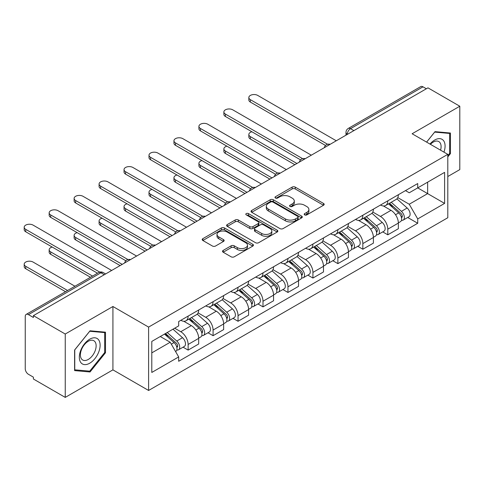 <?xml version="1.0" encoding="UTF-8"?>
<svg xmlns="http://www.w3.org/2000/svg" width="484" height="484" viewBox="0 0 484 484"><rect width="100%" height="100%" fill="white"/><g stroke="black" fill="none" stroke-linecap="round" stroke-linejoin="round"><path stroke-width="0.73" d="M304.648 214.89A1.555 0.895 0 0 0 306.844 214.89L323.53 205.252A2.22 1.283 0 0 0 324.183 204.345A2.22 1.283 0 0 0 323.53 203.443L295.264 187.12A2.22 1.283 0 0 0 292.124 187.12L275.438 196.752A1.555 0.895 0 0 0 274.979 197.387A1.555 0.895 0 0 0 275.438 198.023A1.555 0.895 0 0 0 277.635 198.023L279.794 196.776A7.109 4.102 0 0 1 289.843 196.776L292.203 198.137A7.109 4.102 0 0 1 294.284 201.035A7.109 4.102 0 0 1 292.203 203.939L290.043 205.186A1.555 0.895 0 0 0 289.583 205.821A1.555 0.895 0 0 0 290.043 206.456A1.555 0.895 0 0 0 292.239 206.456L294.399 205.21A7.109 4.102 0 0 1 304.448 205.21L306.808 206.571A7.109 4.102 0 0 1 308.889 209.469A7.109 4.102 0 0 1 306.808 212.373L304.648 213.619A1.555 0.895 0 0 0 304.194 214.255A1.555 0.895 0 0 0 304.648 214.89L304.648 213.619M223.178 250.409A2.22 1.283 0 0 0 222.525 251.317A2.22 1.283 0 0 0 223.178 252.224L231.11 256.798A2.22 1.283 0 0 0 234.25 256.798L252.781 246.102A2.22 1.283 0 0 0 253.434 245.194A2.22 1.283 0 0 0 252.781 244.287L224.509 227.97A2.22 1.283 0 0 0 221.369 227.97L202.838 238.666A2.22 1.283 0 0 0 202.191 239.574A2.22 1.283 0 0 0 202.838 240.481L212.422 246.011A2.22 1.283 0 0 0 215.561 246.011L223.493 241.431A2.22 1.283 0 0 0 224.14 240.524A2.22 1.283 0 0 0 223.493 239.616L218.738 236.876A5.941 3.43 0 0 1 217.001 234.45A5.941 3.43 0 0 1 220.668 231.279A5.941 3.43 0 0 1 227.141 232.024L245.751 242.768A5.941 3.43 0 0 1 247.493 245.194A5.941 3.43 0 0 1 243.827 248.365A5.941 3.43 0 0 1 237.354 247.62L234.25 245.83A2.22 1.283 0 0 0 231.11 245.83L223.178 250.409L223.178 252.224M148.6 327.093L112.923 306.499L65.243 334.027L33.402 315.641L427.959 87.846L459.8 106.232L412.12 133.759L447.803 154.354L148.6 327.093L148.6 390.467L447.803 217.727L447.803 154.354M279.952 228.599A2.22 1.283 0 0 0 283.092 228.599L301.623 217.903A2.22 1.283 0 0 0 302.276 216.995A2.22 1.283 0 0 0 301.623 216.088L273.357 199.771A2.22 1.283 0 0 0 270.211 199.771L251.68 210.467A2.22 1.283 0 0 0 251.033 211.375A2.22 1.283 0 0 0 251.68 212.282L279.952 228.599M246.882 215.223A1.555 0.895 0 0 1 248.461 215.441L248.461 213.595L277.205 230.19A2.22 1.283 0 0 1 277.852 231.098A2.22 1.283 0 0 1 277.205 231.999L258.668 242.702A2.22 1.283 0 0 1 255.528 242.702L227.262 226.379L227.262 224.57A2.22 1.283 0 0 0 226.609 225.471A2.22 1.283 0 0 0 227.262 226.379M227.262 224.57L235.194 219.99A2.22 1.283 0 0 1 238.334 219.99L249.798 226.609A2.22 1.283 0 0 0 252.938 226.609L258.202 223.572A2.22 1.283 0 0 0 258.849 222.664A2.22 1.283 0 0 0 258.202 221.757L246.265 214.866A1.555 0.895 0 0 1 245.805 214.231A1.555 0.895 0 0 1 246.767 213.402A1.555 0.895 0 0 1 248.461 213.595M65.243 334.027L65.243 397.394L33.402 379.008L33.402 377.163L28.447 374.301A4.525 2.614 -120 0 1 25.247 368.76L25.247 316.476A4.525 2.614 -120 0 1 26.184 314.4L98.663 272.559A4.525 2.614 60 0 1 100.926 272.782L28.447 314.624A4.525 2.614 -120 0 0 26.184 314.4M447.803 176.527L459.8 169.6L459.8 106.232M65.243 397.394L112.923 369.867L148.6 390.467M33.402 315.641L33.402 317.492L28.447 314.624M353.883 130.613L350.519 128.677A4.525 2.614 60 0 0 348.256 128.454L420.735 86.606A4.525 2.614 60 0 1 422.998 86.83L350.519 128.677A4.525 2.614 120 0 0 347.318 134.219L347.318 134.401M426.362 88.772L422.998 86.83M387.799 200.824A10.406 6.008 60 0 1 385.645 205.494L396.202 199.396A10.406 6.008 -120 0 0 398.362 194.725M372.813 212.028L380.442 216.433A10.406 6.008 60 0 1 387.799 229.18L398.362 223.082A10.406 6.008 -120 0 0 390.999 210.334L383.443 205.972M398.362 223.082L398.362 228.72L387.799 234.813L382.735 231.89M385.645 205.494A10.406 6.008 60 0 1 380.521 205.022M387.799 229.18L387.799 234.813M362.843 215.229A10.406 6.008 60 0 1 360.683 219.905L371.246 213.807A10.406 6.008 -120 0 0 373.4 209.136M357.779 246.302L362.843 249.224L373.4 243.131L373.4 237.493A10.406 6.008 -120 0 0 366.043 224.745L358.481 220.383M360.683 219.905A10.406 6.008 60 0 1 355.559 219.433M347.857 226.439L355.48 230.844A10.406 6.008 60 0 1 362.843 243.591L362.843 249.224M337.88 229.64A10.406 6.008 60 0 1 335.727 234.316L346.284 228.218A10.406 6.008 -120 0 0 348.438 223.547M332.817 260.713L337.88 263.635L348.444 257.536L348.444 251.904A10.406 6.008 -120 0 0 341.081 239.156L333.524 234.794M335.727 234.316A10.406 6.008 60 0 1 330.602 233.845M322.895 240.851L330.524 245.255A10.406 6.008 60 0 1 337.88 258.002L337.88 263.635M312.918 244.051A10.406 6.008 60 0 1 310.764 248.722L321.328 242.629A10.406 6.008 -120 0 0 323.481 237.953M307.86 275.124L312.924 278.046L323.481 271.947L323.481 266.315A10.406 6.008 -120 0 0 316.119 253.568L308.562 249.206M310.764 248.722A10.406 6.008 60 0 1 305.64 248.256M297.932 255.262L305.561 259.666A10.406 6.008 60 0 1 312.924 272.413L312.924 278.046M287.962 258.462A10.406 6.008 60 0 1 285.808 263.133L296.365 257.04A10.406 6.008 -120 0 0 298.519 252.364M282.898 289.535L287.962 292.457L298.519 286.359L298.519 280.726A10.406 6.008 -120 0 0 291.162 267.979L283.606 263.611M285.808 263.133A10.406 6.008 60 0 1 280.684 262.667M272.976 269.673L280.599 274.071A10.406 6.008 60 0 1 287.962 286.818L287.962 292.457M263 272.873A10.406 6.008 60 0 1 260.846 277.544L271.409 271.445A10.406 6.008 -120 0 0 273.563 266.775M257.942 303.946L263 306.868L273.563 300.77L273.563 295.137A10.406 6.008 -120 0 0 266.2 282.39L258.644 278.022M260.846 277.544A10.406 6.008 60 0 1 255.721 277.078M248.014 284.078L255.643 288.482A10.406 6.008 60 0 1 263 301.229L263 306.868M238.043 287.284A10.406 6.008 60 0 1 235.889 291.955L246.447 285.856A10.406 6.008 -120 0 0 248.601 281.186M232.979 318.351L238.043 321.279L248.601 315.181L248.601 309.548A10.406 6.008 -120 0 0 241.244 296.795L233.681 292.433M235.889 291.955A10.406 6.008 60 0 1 230.765 291.483M223.057 298.489L230.68 302.893A10.406 6.008 60 0 1 238.043 315.641L238.043 321.279M213.081 301.695A10.406 6.008 60 0 1 210.927 306.366L221.484 300.268A10.406 6.008 -120 0 0 223.644 295.597M208.017 332.762L213.081 335.69L223.644 329.592L223.644 323.953A10.406 6.008 -120 0 0 216.281 311.206L208.725 306.844M210.927 306.366A10.406 6.008 60 0 1 205.803 305.894M198.095 312.9L205.724 317.304A10.406 6.008 60 0 1 213.081 330.052L213.081 335.69M188.125 316.106A10.406 6.008 60 0 1 185.965 320.777L196.528 314.679A10.406 6.008 -120 0 0 198.682 310.008M183.061 347.173L188.125 350.095L198.682 344.003L198.682 338.364A10.406 6.008 -120 0 0 191.325 325.617L183.763 321.255M185.965 320.777A10.406 6.008 60 0 1 180.841 320.305M174.682 328.206L180.762 331.715A10.406 6.008 60 0 1 188.125 344.463L188.125 350.095M405.483 190.611L409.24 192.783L444.602 172.371L427.638 182.159L427.638 193.618L409.24 204.236L397.775 197.617M151.801 352.866L170.205 342.249L178.681 356.932L151.801 372.45L151.801 341.414L178.681 325.895L178.681 321.551L417.722 183.545L417.722 187.889L444.602 203.407L417.722 218.925L409.24 204.236M444.602 172.371L444.602 203.407M178.681 356.932L178.681 361.276L417.722 223.269L417.722 218.925M447.803 156.895L450.441 153.609L450.441 133.027L435.001 131.648L426.586 142.108M112.923 306.499L112.923 369.867M74.603 370.599L90.042 371.978L105.482 352.769L105.482 332.181L90.042 330.802L74.603 350.011L74.603 370.599M170.205 342.249L160.283 336.519M407.697 217.479L417.722 223.269M449.642 153.15L450.441 153.609M88.415 371.034L90.042 371.978M104.683 352.31L105.482 352.769M305.265 215.108L306.808 214.218A7.109 4.102 0 0 0 308.889 211.32L308.889 209.469M294.284 201.035L294.284 202.887A7.109 4.102 0 0 1 292.203 205.785L290.66 206.674M323.5 205.27L295.264 188.966A2.22 1.283 0 0 0 292.124 188.966L276.055 198.24M301.592 217.921L273.357 201.616A2.22 1.283 0 0 0 270.211 201.616L251.71 212.301M297.696 217.631A1.555 0.895 0 0 0 298.15 216.995A1.555 0.895 0 0 0 297.696 216.36L272.885 202.034A1.555 0.895 0 0 0 270.683 202.034L268.408 203.353A7.109 4.102 0 0 0 266.327 206.251A7.109 4.102 0 0 0 268.408 209.155L285.366 218.943A7.109 4.102 0 0 0 295.421 218.943L297.696 217.631L297.696 219.476A1.555 0.895 0 0 0 298.15 218.847L298.15 216.995M266.327 206.251L266.327 208.102A7.109 4.102 0 0 0 268.408 211L268.408 209.155M297.696 219.476L295.421 220.795A7.109 4.102 0 0 1 285.366 220.795L268.408 211M227.292 226.397L235.194 221.835L235.194 219.99M258.849 222.664L258.849 224.509A2.22 1.283 0 0 1 258.202 225.417L252.938 228.454A2.22 1.283 0 0 1 249.798 228.454L238.334 221.835A2.22 1.283 0 0 0 235.194 221.835M248.461 215.441L277.175 232.017M261.693 233.476A5.941 3.43 0 0 0 268.166 234.22A5.941 3.43 0 0 0 271.839 231.049A5.941 3.43 0 0 0 270.096 228.623L263.538 224.842A2.22 1.283 0 0 0 260.398 224.842L255.135 227.879A2.22 1.283 0 0 0 254.487 228.781A2.22 1.283 0 0 0 255.135 229.688L261.693 233.476L261.693 235.321A5.941 3.43 0 0 0 268.166 236.065A5.941 3.43 0 0 0 271.839 232.895L271.839 231.049M254.487 228.781L254.487 230.632A2.22 1.283 0 0 0 255.135 231.54L255.135 229.688M261.693 235.321L255.135 231.54M247.493 245.194L247.493 247.04A5.941 3.43 0 0 1 243.827 250.21A5.941 3.43 0 0 1 237.354 249.466L234.25 247.675A2.22 1.283 0 0 0 231.11 247.675L223.209 252.237M217.001 234.45L217.001 236.301A5.941 3.43 0 0 0 218.738 238.721L218.738 236.876M223.463 241.449L218.738 238.721M252.751 246.12L224.509 229.815A2.22 1.283 0 0 0 221.369 229.815L202.869 240.5M388.525 203.831L398.695 212.906A5.657 3.267 60 0 1 400.468 221.654L398.356 222.876M388.791 204.073L393.577 206.837M251.874 131.763A5.203 3.007 -0 0 0 248.837 134.498A5.203 3.007 -0 0 0 250.361 136.621L296.922 163.501M389.547 203.238L400.867 213.335A2.716 1.567 60 0 1 401.72 217.534A2.716 1.567 60 0 1 401.472 217.637M391.241 202.264L401.411 211.339A5.657 3.267 60 0 1 403.19 220.087A5.657 3.267 60 0 1 401.478 220.268M396.916 198.857L407.171 208.011A5.657 3.267 60 0 1 408.95 216.759L403.19 220.087M294.841 164.705L250.361 139.023A5.203 3.007 180 0 1 248.837 136.899L248.837 134.498M325.526 145.466L250.361 102.07A5.203 3.007 180 0 1 248.837 99.946L248.837 97.544A5.203 3.007 -0 0 0 250.361 99.668L327.589 144.256M336.283 140.777L257.724 95.421A5.203 3.007 -0 0 0 252.049 94.767A5.203 3.007 -0 0 0 248.837 97.544M363.563 218.242L373.733 227.317A5.657 3.267 60 0 1 375.511 236.065L373.4 237.281M363.835 218.484L368.62 221.248M226.911 146.174A5.203 3.007 -0 0 0 223.88 148.909A5.203 3.007 -0 0 0 225.405 151.032L271.96 177.912M364.591 217.649L375.905 227.746A2.716 1.567 60 0 1 376.758 231.945A2.716 1.567 60 0 1 376.51 232.048M366.285 216.675L376.455 225.75A5.657 3.267 60 0 1 378.228 234.492A5.657 3.267 60 0 1 376.522 234.673M371.954 213.269L382.215 222.422A5.657 3.267 60 0 1 383.987 231.171L378.228 234.492M269.878 179.11L225.405 153.434A5.203 3.007 180 0 1 223.88 151.31L223.88 148.909M338.6 232.653L348.776 241.728A5.657 3.267 60 0 1 350.549 250.476L348.438 251.692M338.873 232.895L343.658 235.66M201.955 160.585A5.203 3.007 -0 0 0 198.918 163.32A5.203 3.007 -0 0 0 200.443 165.443L247.003 192.323M339.629 232.06L350.948 242.157A2.716 1.567 60 0 1 351.801 246.356A2.716 1.567 60 0 1 351.553 246.453M341.323 231.08L351.493 240.155A5.657 3.267 60 0 1 353.272 248.903A5.657 3.267 60 0 1 351.559 249.085M346.992 227.68L357.252 236.833A5.657 3.267 60 0 1 359.031 245.582L353.272 248.903M244.922 193.521L200.443 167.845A5.203 3.007 180 0 1 198.918 165.722L198.918 163.32M443.949 152.133A14.708 8.494 120 0 0 443.689 140.844A14.708 8.494 120 0 0 429.967 144.063M440.579 150.191A11.138 6.431 120 0 0 440.041 142.72A11.138 6.431 120 0 0 438.788 141.564A11.138 6.431 120 0 0 430.421 144.323M426.622 142.127L434.68 132.102L449.642 133.439L449.642 153.386L447.803 155.673M448.65 132.864L449.642 133.439M98.73 340.004A14.708 8.494 120 0 0 84.525 343.809A14.708 8.494 120 0 0 80.719 362.413A14.708 8.494 120 0 0 94.924 358.602A14.708 8.494 120 0 0 98.73 340.004M95.082 341.879A11.138 6.431 120 0 0 93.835 340.718A11.138 6.431 120 0 0 83.472 345.921A11.138 6.431 120 0 0 81.445 358.85A11.138 6.431 120 0 0 82.697 360.005A11.138 6.431 120 0 0 93.061 354.808A11.138 6.431 120 0 0 95.082 341.879M89.722 371.155L74.766 369.818L74.766 349.871L89.722 331.262L104.683 332.599L104.683 352.54L89.722 371.155M103.691 332.024L104.683 332.599M300.564 159.877L225.405 116.481A5.203 3.007 180 0 1 223.88 114.357L223.88 111.955A5.203 3.007 -0 0 0 225.405 114.079L302.633 158.667M311.321 155.189L232.762 109.832A5.203 3.007 -0 0 0 227.093 109.178A5.203 3.007 -0 0 0 223.88 111.955M275.602 174.288L200.443 130.892A5.203 3.007 180 0 1 198.918 128.768L198.918 126.366A5.203 3.007 -0 0 0 200.443 128.49L277.671 173.078M286.359 169.6L207.805 124.243A5.203 3.007 -0 0 0 202.131 123.589A5.203 3.007 -0 0 0 198.918 126.366M313.644 247.064L323.814 256.139A5.657 3.267 60 0 1 325.587 264.887L323.481 266.103M313.91 247.306L318.702 250.065M176.993 174.996A5.203 3.007 -0 0 0 173.956 177.725A5.203 3.007 -0 0 0 175.48 179.854L222.041 206.735M314.667 246.471L325.986 256.568A2.716 1.567 60 0 1 326.839 260.767A2.716 1.567 60 0 1 326.591 260.864M316.361 245.491L326.537 254.566A5.657 3.267 60 0 1 328.309 263.314A5.657 3.267 60 0 1 326.603 263.496M322.035 242.091L332.296 251.244A5.657 3.267 60 0 1 334.069 259.993L328.309 263.314M219.96 207.932L175.48 182.256A5.203 3.007 180 0 1 173.956 180.127L173.956 177.725M288.682 261.475L298.852 270.55A5.657 3.267 60 0 1 300.631 279.298L298.519 280.514M288.954 261.711L293.74 264.476M152.03 189.407A5.203 3.007 -0 0 0 148.999 192.136A5.203 3.007 -0 0 0 150.524 194.259L197.085 221.146M289.71 260.882L301.03 270.979A2.716 1.567 60 0 1 301.877 275.178A2.716 1.567 60 0 1 301.629 275.275M291.404 259.902L301.574 268.977A5.657 3.267 60 0 1 303.347 277.725A5.657 3.267 60 0 1 301.641 277.907M297.073 256.496L307.334 265.656A5.657 3.267 60 0 1 309.113 274.398L303.347 277.725M195.004 222.344L150.524 196.661A5.203 3.007 180 0 1 148.999 194.538L148.999 192.136M263.726 275.886L273.896 284.961A5.657 3.267 60 0 1 275.668 293.709L273.557 294.925M263.992 276.122L268.783 278.887M127.074 203.818A5.203 3.007 -0 0 0 124.037 206.547A5.203 3.007 -0 0 0 125.562 208.671L172.123 235.551M264.748 275.293L276.068 285.391A2.716 1.567 60 0 1 276.921 289.589A2.716 1.567 60 0 1 276.673 289.686M266.442 274.313L276.612 283.388A5.657 3.267 60 0 1 278.391 292.136A5.657 3.267 60 0 1 276.685 292.318M272.117 270.907L282.372 280.061A5.657 3.267 60 0 1 284.15 288.809L278.391 292.136M170.041 236.755L125.562 211.072A5.203 3.007 180 0 1 124.037 208.949L124.037 206.547M250.645 188.699L175.48 145.303A5.203 3.007 180 0 1 173.956 143.179L173.956 140.777A5.203 3.007 -0 0 0 175.48 142.901L252.708 187.489M261.402 184.011L182.843 138.654A5.203 3.007 -0 0 0 177.168 138A5.203 3.007 -0 0 0 173.956 140.777M225.683 203.111L150.524 159.714A5.203 3.007 180 0 1 148.999 157.59L148.999 155.189A5.203 3.007 -0 0 0 150.524 157.312L227.752 201.901M236.44 198.416L157.881 153.065A5.203 3.007 -0 0 0 152.212 152.412A5.203 3.007 -0 0 0 148.999 155.189M200.727 217.522L125.562 174.125A5.203 3.007 180 0 1 124.037 172.001L124.037 169.6A5.203 3.007 -0 0 0 125.562 171.723L202.79 216.312M211.484 212.827L132.925 167.476A5.203 3.007 -0 0 0 127.25 166.823A5.203 3.007 -0 0 0 124.037 169.6M238.763 290.291L248.933 299.372A5.657 3.267 60 0 1 250.712 308.114L248.601 309.337M239.036 290.533L243.821 293.298M102.112 218.23A5.203 3.007 -0 0 0 99.081 220.958A5.203 3.007 -0 0 0 100.605 223.082L147.16 249.962M239.792 289.704L251.105 299.802A2.716 1.567 60 0 1 251.958 304A2.716 1.567 60 0 1 251.71 304.097M241.486 288.724L251.656 297.799A5.657 3.267 60 0 1 253.428 306.547A5.657 3.267 60 0 1 251.722 306.729M247.155 285.318L257.415 294.472A5.657 3.267 60 0 1 259.188 303.22L253.428 306.547M145.085 251.166L100.605 225.483A5.203 3.007 180 0 1 99.081 223.36L99.081 220.958M175.765 231.927L100.605 188.536A5.203 3.007 180 0 1 99.081 186.413L99.081 184.011A5.203 3.007 -0 0 0 100.605 186.134L177.834 230.723M186.522 227.238L107.962 181.881A5.203 3.007 -0 0 0 102.293 181.234A5.203 3.007 -0 0 0 99.081 184.011M213.807 304.702L223.977 313.777A5.657 3.267 60 0 1 225.75 322.526L223.638 323.748M214.073 304.944L218.859 307.709M77.156 232.641A5.203 3.007 -0 0 0 74.119 235.369A5.203 3.007 -0 0 0 75.643 237.493L122.204 264.373M214.829 304.109L226.149 314.213A2.716 1.567 60 0 1 227.002 318.411A2.716 1.567 60 0 1 226.754 318.508M216.523 303.135L226.694 312.21A5.657 3.267 60 0 1 228.472 320.959A5.657 3.267 60 0 1 226.76 321.14M222.192 299.729L232.453 308.883A5.657 3.267 60 0 1 234.232 317.631L228.472 320.959M120.123 265.577L75.643 239.895A5.203 3.007 180 0 1 74.119 237.771L74.119 235.369M150.808 246.338L75.643 202.947A5.203 3.007 180 0 1 74.119 200.818L74.119 198.416A5.203 3.007 -0 0 0 75.643 200.545L152.871 245.128M161.565 241.649L83.006 196.292A5.203 3.007 -0 0 0 77.331 195.645A5.203 3.007 -0 0 0 74.119 198.416M188.845 319.113L199.015 328.188A5.657 3.267 60 0 1 200.793 336.937L198.682 338.159M189.111 319.355L193.903 322.12M52.193 247.046A5.203 3.007 -0 0 0 49.162 249.78A5.203 3.007 -0 0 0 50.687 251.904L92.559 276.08M189.873 318.52L201.187 328.624A2.716 1.567 60 0 1 202.04 332.823A2.716 1.567 60 0 1 201.792 332.919M191.567 317.546L201.737 326.621A5.657 3.267 60 0 1 203.51 335.37A5.657 3.267 60 0 1 201.804 335.551M197.236 314.14L207.497 323.294A5.657 3.267 60 0 1 209.269 332.042L203.51 335.37M90.478 277.278L50.687 254.306A5.203 3.007 180 0 1 49.162 252.182L49.162 249.78M125.846 260.749L50.687 217.358A5.203 3.007 180 0 1 49.162 215.229L49.162 212.827A5.203 3.007 -0 0 0 50.687 214.957L127.909 259.539M136.603 256.06L58.044 210.703A5.203 3.007 -0 0 0 52.375 210.056A5.203 3.007 -0 0 0 49.162 212.827M164.506 334.081L174.052 342.599A5.657 3.267 60 0 1 175.831 351.348L175.553 351.511M164.602 334.027L168.94 336.531M74.96 286.238L33.081 262.068A5.203 3.007 -0 0 0 27.413 261.414A5.203 3.007 -0 0 0 24.2 264.191A5.203 3.007 -0 0 0 25.725 266.315L67.597 290.491M165.534 333.488L176.23 343.029A2.716 1.567 60 0 1 177.077 347.228A2.716 1.567 60 0 1 176.835 347.331M167.228 332.508L176.775 341.032A5.657 3.267 60 0 1 178.554 349.775A5.657 3.267 60 0 1 176.841 349.962M172.988 329.187L182.535 337.705A5.657 3.267 60 0 1 184.313 346.453L178.554 349.775M65.515 291.689L25.725 268.717A5.203 3.007 180 0 1 24.2 266.593L24.2 264.191M97.52 273.218L25.725 231.763A5.203 3.007 180 0 1 24.2 229.64L24.2 227.238A5.203 3.007 -0 0 0 25.725 229.362L99.752 272.105M111.641 270.471L33.081 225.114A5.203 3.007 -0 0 0 27.413 224.461A5.203 3.007 -0 0 0 24.2 227.238M347.482 134.31L347.318 134.219A4.525 2.614 0 0 1 345.993 132.374L345.993 135.169M213.081 330.052L223.644 323.953M238.043 315.641L248.601 309.548M263 301.229L273.563 295.137M287.962 286.818L298.519 280.726M312.924 272.413L323.481 266.315M337.88 258.002L348.444 251.904M362.843 243.591L373.4 237.493M188.125 344.463L198.682 338.364M180.762 331.715L191.325 325.617M205.724 317.304L216.281 311.206M230.68 302.893L241.244 296.795M255.643 288.482L266.2 282.39M280.599 274.071L291.162 267.979M305.561 259.666L316.119 253.568M330.524 245.255L341.081 239.156M355.48 230.844L366.043 224.745M380.442 216.433L390.999 210.334M329.761 144.541A4.525 2.614 120 0 0 327.765 145.696M304.799 158.952A4.525 2.614 120 0 0 302.803 160.107M279.843 173.363A4.525 2.614 120 0 0 277.84 174.518M254.88 187.774A4.525 2.614 120 0 0 252.884 188.929M229.924 202.185A4.525 2.614 120 0 0 227.922 203.334M204.962 216.596A4.525 2.614 120 0 0 202.965 217.746M180 231.001A4.525 2.614 120 0 0 178.003 232.157M155.043 245.412A4.525 2.614 120 0 0 153.047 246.568M130.081 259.823A4.525 2.614 120 0 0 128.085 260.979M104.284 274.718L100.926 272.782A4.525 2.614 120 0 1 103.189 272.559A4.525 4.525 0 0 0 98.663 272.559M306.808 214.218L306.808 212.373M290.043 206.456L290.043 205.186M292.203 205.785L292.203 203.939M275.438 198.023L275.438 196.752M292.124 188.966L292.124 187.12M295.264 188.966L295.264 187.12M323.53 205.252L323.53 203.443M251.68 212.282L251.68 210.467M270.211 201.616L270.211 199.771M273.357 201.616L273.357 199.771M301.623 217.903L301.623 216.088M285.366 220.795L285.366 218.943M295.421 220.795L295.421 218.943M238.334 221.835L238.334 219.99M249.798 228.454L249.798 226.609M252.938 228.454L252.938 226.609M258.202 225.417L258.202 223.572M277.205 231.999L277.205 230.19M231.11 247.675L231.11 245.83M234.25 247.675L234.25 245.83M237.354 249.466L237.354 247.62M223.493 241.431L223.493 239.616M202.838 240.481L202.838 238.666M221.369 229.815L221.369 227.97M224.509 229.815L224.509 227.97M252.781 246.102L252.781 244.287M398.695 212.906L395.525 214.739M402.283 216.294L401.26 216.88M407.171 208.011L401.411 211.339M250.361 139.023L250.361 136.621M250.361 99.668L250.361 102.07M373.733 227.317L370.562 229.15M377.32 230.705L376.304 231.292M382.215 222.422L376.455 225.75M225.405 153.434L225.405 151.032M348.776 241.728L345.6 243.561M352.358 245.116L351.342 245.703M357.252 236.833L351.493 240.155M200.443 167.845L200.443 165.443M225.405 114.079L225.405 116.481M200.443 128.49L200.443 130.892M323.814 256.139L320.644 257.972M327.402 259.527L326.379 260.114M332.296 251.244L326.537 254.566M175.48 182.256L175.48 179.854M298.852 270.55L295.682 272.377M302.439 273.938L301.423 274.525M307.334 265.656L301.574 268.977M150.524 196.661L150.524 194.259M273.896 284.961L270.725 286.788M277.483 288.343L276.461 288.936M282.372 280.061L276.612 283.388M125.562 211.072L125.562 208.671M175.48 142.901L175.48 145.303M150.524 157.312L150.524 159.714M125.562 171.723L125.562 174.125M248.933 299.372L245.763 301.199M252.521 302.754L251.505 303.347M257.415 294.472L251.656 297.799M100.605 225.483L100.605 223.082M100.605 186.134L100.605 188.536M223.977 313.777L220.801 315.61M227.565 317.165L226.542 317.752M232.453 308.883L226.694 312.21M75.643 239.895L75.643 237.493M75.643 200.545L75.643 202.947M199.015 328.188L195.845 330.021M202.602 331.576L201.586 332.163M207.497 323.294L201.737 326.621M50.687 254.306L50.687 251.904M50.687 214.957L50.687 217.358M174.052 342.599L171.318 344.178M177.64 345.987L176.624 346.574M182.535 337.705L176.775 341.032M25.725 268.717L25.725 266.315M25.725 229.362L25.725 231.763M330.142 144.323A4.525 4.525 0 0 0 324.341 147.674M305.186 158.728A4.525 4.525 0 0 0 299.378 162.086M280.224 173.139A4.525 4.525 0 0 0 274.416 176.491M255.268 187.55A4.525 4.525 0 0 0 249.46 190.902M230.305 201.961A4.525 4.525 0 0 0 224.497 205.313M205.343 216.372A4.525 4.525 0 0 0 199.541 219.724M180.387 230.783A4.525 4.525 0 0 0 174.579 234.135M155.424 245.194A4.525 4.525 0 0 0 149.623 248.546M130.468 259.606A4.525 4.525 0 0 0 124.66 262.957M105.609 273.956L103.189 272.559M348.256 128.454A4.525 4.525 0 0 0 345.993 132.374"/></g></svg>
